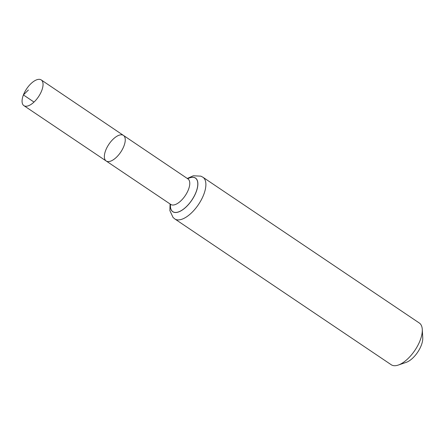 <?xml version="1.0" encoding="UTF-8"?>
<svg xmlns="http://www.w3.org/2000/svg" width="445" height="445" viewBox="0 0 445 445"><rect width="100%" height="100%" fill="white"/><g stroke="black" fill="none" stroke-linecap="round" stroke-linejoin="round"><path stroke-width="0.67" d="M105.699 150.332A15.436 7.103 -56 0 0 106.188 161.001A15.436 7.103 -56 0 0 120.701 152.168A15.436 7.103 -56 0 0 123.437 135.397A15.436 7.103 -56 0 0 105.699 150.332M174.824 218.946L391.233 364.744A25.148 11.57 -56 0 0 398.247 365.072L406.207 362.358A17.311 7.966 -56 0 0 422.75 337.805L422.277 329.406A25.148 11.57 -56 0 0 419.335 323.031L202.92 177.238A25.148 11.57 124 0 1 203.715 194.61A25.148 11.57 124 0 1 174.824 218.946L173.044 217.444L169.873 210.602L170.079 203.977M398.247 365.072A25.148 11.57 -56 0 0 422.277 329.406M171.219 204.7L170.774 204.444A15.38 7.081 124 0 0 188.446 189.559A15.38 7.081 124 0 0 187.962 178.929L123.437 135.397A15.436 7.103 124 0 1 123.921 146.06A15.436 7.103 124 0 1 106.188 161.001L23.902 105.649A15.508 7.137 124 0 1 26.644 88.8A15.508 7.137 124 0 1 41.229 79.928A15.508 7.137 124 0 1 41.713 90.641A15.508 7.137 124 0 1 23.902 105.649M34.015 102.072L23.407 94.93L28.408 89.985M187.695 178.751A20.225 9.306 124 0 1 196.05 192.084A20.225 9.306 124 0 1 179.952 211.308A20.225 9.306 124 0 1 170.507 204.266M187.668 178.729A20.303 9.345 124 0 1 196.117 192.084A20.303 9.345 124 0 1 179.919 211.397A20.303 9.345 124 0 1 170.474 204.244M170.774 204.444L106.188 161.001M187.962 178.929L188.363 179.252M187.267 178.462L193.291 175.792L200.856 176.153L202.92 177.238M123.437 135.397L41.229 79.928"/></g></svg>
